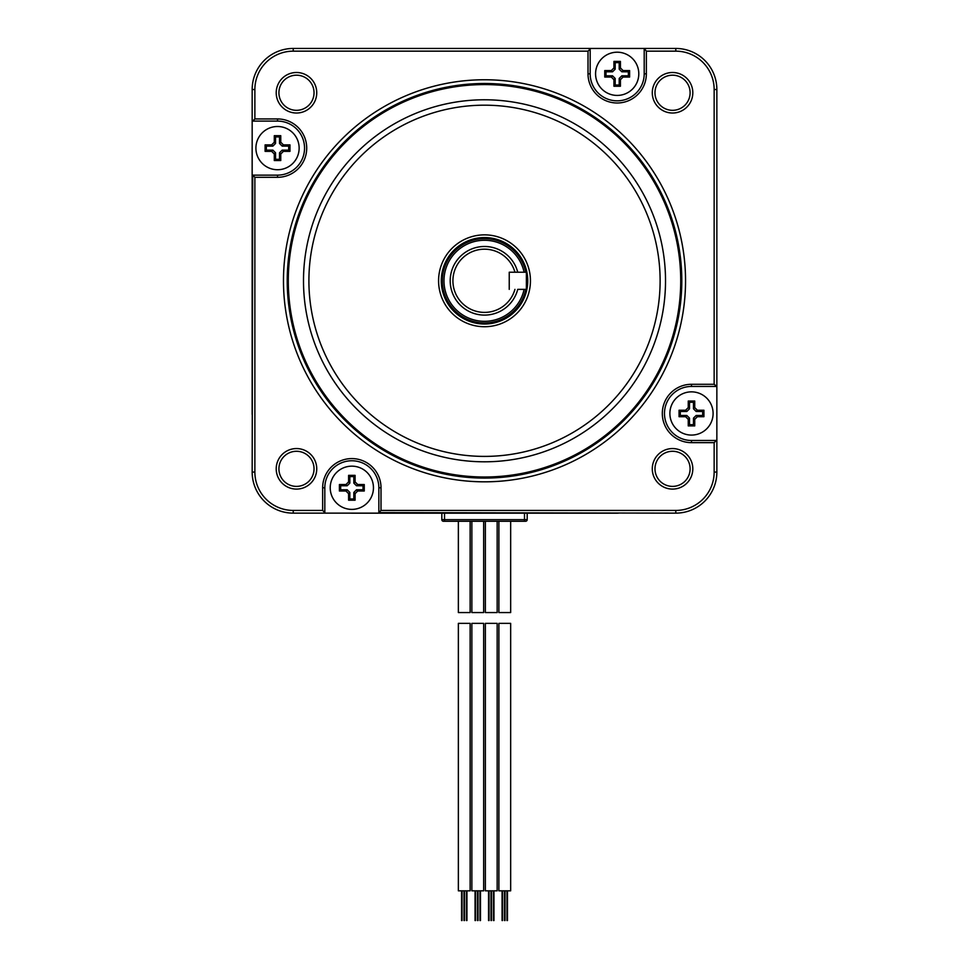 <?xml version="1.0" encoding="UTF-8"?>
<svg xmlns="http://www.w3.org/2000/svg" width="969" height="969" viewBox="0 0 969 969"><rect width="100%" height="100%" fill="white"/><g stroke="black" fill="none" stroke-linecap="round" stroke-linejoin="round"><path stroke-width="1.45" d="M510.663 521.274L510.663 612.553L498.89 612.553L498.89 521.274M510.663 623.37L498.89 623.37L498.89 890.826L510.663 890.826L510.663 623.37M485.372 521.274L485.372 612.553L497.158 612.553L497.158 521.274M491.271 623.37L497.158 623.37L497.158 890.826L485.372 890.826L485.372 623.37L491.271 623.37M471.867 521.274L471.867 612.553L483.652 612.553L483.652 521.274M477.753 623.37L483.652 623.37L483.652 890.826L471.867 890.826L471.867 623.37L477.753 623.37M458.361 521.274L458.361 612.553L470.135 612.553L470.135 521.274M464.248 623.37L470.135 623.37L470.135 890.826L458.361 890.826L458.361 623.37L464.248 623.37M716.854 472.073L716.854 89.511A41.061 41.061 0 0 0 675.793 48.45L293.232 48.45A41.061 41.061 0 0 0 252.17 89.511L252.17 121.101L277.534 121.101A27.011 27.011 0 0 1 304.545 148.124A27.011 27.011 0 0 1 277.534 175.135L252.703 175.135L254.871 177.303L254.871 472.073L252.17 472.073A41.061 41.061 0 0 0 293.232 513.134L324.821 513.134L324.821 487.77A27.011 27.011 0 0 1 351.832 460.759A27.011 27.011 0 0 1 378.855 487.77L378.855 512.601L381.011 510.433L675.793 510.433L675.793 513.134A41.061 41.061 0 0 0 716.854 472.073L714.153 472.073A38.36 38.36 0 0 1 675.793 510.433M254.871 177.303L277.534 177.303A29.179 29.179 0 0 0 306.713 148.124A29.179 29.179 0 0 0 277.534 118.945L254.871 118.945L254.871 89.511A38.36 38.36 0 0 1 293.232 51.151L588.013 51.151L588.013 73.814A29.179 29.179 0 0 0 617.18 102.993A29.179 29.179 0 0 0 646.359 73.814L644.203 73.814A27.011 27.011 0 0 1 617.18 100.837A27.011 27.011 0 0 1 590.169 73.814L590.169 48.995L588.013 51.151M714.153 472.073L714.153 442.651L691.491 442.651A29.179 29.179 0 0 1 662.311 413.472A29.179 29.179 0 0 1 691.491 384.293L714.153 384.293L714.153 89.511A38.36 38.36 0 0 0 675.793 51.151L646.359 51.151L646.359 73.814M254.871 472.073A38.36 38.36 0 0 0 293.232 510.433L322.653 510.433L322.653 487.77A29.179 29.179 0 0 1 351.832 458.591A29.179 29.179 0 0 1 381.011 487.77L381.011 510.433M652.282 468.826A20.264 20.264 0 0 0 672.547 489.091A20.264 20.264 0 0 0 692.811 468.826A20.264 20.264 0 0 0 672.547 448.562A20.264 20.264 0 0 0 652.282 468.826M316.742 468.826A20.264 20.264 0 0 0 296.478 448.562A20.264 20.264 0 0 0 276.213 468.826A20.264 20.264 0 0 0 296.478 489.091A20.264 20.264 0 0 0 316.742 468.826M316.742 92.758A20.264 20.264 0 0 0 296.478 72.493A20.264 20.264 0 0 0 276.213 92.758A20.264 20.264 0 0 0 296.478 113.022A20.264 20.264 0 0 0 316.742 92.758M652.282 92.758A20.264 20.264 0 0 0 672.547 113.022A20.264 20.264 0 0 0 692.811 92.758A20.264 20.264 0 0 0 672.547 72.493A20.264 20.264 0 0 0 652.282 92.758M283.481 280.792A201.031 201.031 0 0 0 484.512 481.823A201.031 201.031 0 0 0 685.543 280.792A201.031 201.031 0 0 0 484.512 79.761A201.031 201.031 0 0 0 283.481 280.792M287.224 280.792A197.288 197.288 0 0 1 484.512 83.504A197.288 197.288 0 0 1 681.801 280.792A197.288 197.288 0 0 1 484.512 478.08A197.288 197.288 0 0 1 287.224 280.792M288.302 280.792A196.21 196.21 0 0 1 484.512 84.582A196.21 196.21 0 0 1 680.722 280.792A196.21 196.21 0 0 1 484.512 477.002A196.21 196.21 0 0 1 288.302 280.792M484.512 99.783A181.009 181.009 0 0 0 303.503 280.792A181.009 181.009 0 0 0 484.512 461.801A181.009 181.009 0 0 0 665.521 280.792A181.009 181.009 0 0 0 484.512 99.783M484.512 105.185A175.607 175.607 0 0 0 308.905 280.792A175.607 175.607 0 0 0 484.512 456.399A175.607 175.607 0 0 0 660.119 280.792A175.607 175.607 0 0 0 484.512 105.185M484.512 326.723A45.931 45.931 0 0 0 530.443 280.792A45.931 45.931 0 0 0 484.512 234.861A45.931 45.931 0 0 0 438.582 280.792A45.931 45.931 0 0 0 484.512 326.723M484.512 324.021A43.23 43.23 0 0 0 527.742 280.792A43.23 43.23 0 0 0 484.512 237.562A43.23 43.23 0 0 0 441.283 280.792A43.23 43.23 0 0 0 484.512 324.021M690.11 468.826A17.563 17.563 0 0 1 672.547 486.39A17.563 17.563 0 0 1 654.983 468.826A17.563 17.563 0 0 1 672.547 451.275A17.563 17.563 0 0 1 690.11 468.826M278.915 468.826A17.563 17.563 0 0 1 296.478 451.275A17.563 17.563 0 0 1 314.041 468.826A17.563 17.563 0 0 1 296.478 486.39A17.563 17.563 0 0 1 278.915 468.826M278.915 92.758A17.563 17.563 0 0 1 296.478 75.194A17.563 17.563 0 0 1 314.041 92.758A17.563 17.563 0 0 1 296.478 110.321A17.563 17.563 0 0 1 278.915 92.758M690.11 92.758A17.563 17.563 0 0 1 672.547 110.321A17.563 17.563 0 0 1 654.983 92.758A17.563 17.563 0 0 1 672.547 75.194A17.563 17.563 0 0 1 690.11 92.758M254.871 118.945L252.703 121.101M252.703 175.135L252.17 472.073M322.653 510.433L324.821 512.601M378.855 512.601L675.793 513.134M378.855 513.134L324.821 513.134M646.359 51.151L644.203 48.45M644.203 48.995L644.203 73.814M252.17 175.135L252.17 121.101M716.854 386.449L714.153 384.293M714.153 442.651L716.309 440.483L691.491 440.483A27.011 27.011 0 0 1 664.48 413.472A27.011 27.011 0 0 1 691.491 386.449L716.309 386.449M524.12 272.216A40.528 40.528 0 0 0 443.984 280.792A40.528 40.528 0 0 0 524.12 289.368M509.234 272.216L509.234 289.368L509.234 272.216L517.737 272.216A34.315 34.315 0 0 0 450.197 280.792A34.315 34.315 0 0 0 517.737 289.368L526.385 289.368L526.385 272.216L514.939 272.216A31.614 31.614 0 0 0 466.271 254.98A31.614 31.614 0 0 0 466.271 306.604A31.614 31.614 0 0 0 514.939 289.368M350.56 513.134A25.4 25.4 0 0 0 351.832 513.17L617.144 513.17A25.4 25.4 0 0 0 618.416 513.134M252.17 413.472L252.146 148.172L252.146 413.472A25.4 25.4 0 0 0 252.17 414.55M252.17 147.106A25.4 25.4 0 0 0 252.146 148.172L252.17 148.172M444.529 521.274L443.451 521.274A1.623 1.623 0 0 1 441.828 519.65L441.828 513.17L444.529 513.17L444.529 521.274L525.573 521.274A1.623 1.623 0 0 0 527.197 519.65A1.623 1.623 0 0 1 525.573 521.274M441.828 519.65L524.495 519.65L524.495 513.17L527.197 513.17L527.197 519.65L524.495 519.65L524.495 521.274M669.882 413.472A21.609 21.609 0 0 0 691.491 435.081A21.609 21.609 0 0 0 713.099 413.472A21.609 21.609 0 0 0 691.491 391.851A21.609 21.609 0 0 0 669.882 413.472M694.737 407.586L697.377 410.226L703.918 410.226L703.918 416.706L697.377 416.706L694.737 419.359L694.737 425.9L688.244 425.9L688.244 419.359L685.604 416.706L679.063 416.706L679.063 410.226L685.604 410.226L688.244 407.586L688.244 401.045L694.737 401.045L694.737 407.586L693.489 408.821L693.489 402.28L689.492 402.28L689.492 408.821L686.851 411.462L680.299 411.462L680.299 415.471L686.851 415.471L689.492 418.111L689.492 424.652L693.489 424.652L693.489 418.111L696.13 415.471L702.682 415.471L702.682 411.462L696.13 411.462L693.489 408.821M694.737 401.045L693.489 402.28M703.918 416.706L702.682 415.471M694.737 425.9L693.489 424.652M688.244 425.9L689.492 424.652M679.063 416.706L680.299 415.471M679.063 410.226L680.299 411.462M688.244 401.045L689.492 402.28M703.918 410.226L702.682 411.462M617.18 95.422A21.609 21.609 0 0 0 638.801 73.814A21.609 21.609 0 0 0 617.18 52.205A21.609 21.609 0 0 0 595.572 73.814A21.609 21.609 0 0 0 617.18 95.422M611.306 70.567L613.946 67.927L613.946 61.386L620.426 61.386L620.426 67.927L623.067 70.567L629.62 70.567L629.62 77.06L623.067 77.06L620.426 79.7L620.426 86.241L613.946 86.241L613.946 79.7L611.306 77.06L604.753 77.06L604.753 70.567L611.306 70.567L612.541 71.815L606 71.815L606 75.812L612.541 75.812L615.182 78.453L615.182 85.006L619.191 85.006L619.191 78.453L621.832 75.812L628.372 75.812L628.372 71.815L621.832 71.815L619.191 69.174L619.191 62.622L615.182 62.622L615.182 69.174L612.541 71.815M604.753 70.567L606 71.815M620.426 61.386L619.191 62.622M629.62 70.567L628.372 71.815M629.62 77.06L628.372 75.812M620.426 86.241L619.191 85.006M613.946 86.241L615.182 85.006M604.753 77.06L606 75.812M613.946 61.386L615.182 62.622M299.142 148.124A21.609 21.609 0 0 0 277.534 126.503A21.609 21.609 0 0 0 255.913 148.124A21.609 21.609 0 0 0 277.534 169.732A21.609 21.609 0 0 0 299.142 148.124M274.288 153.998L271.647 151.358L265.106 151.358L265.106 144.878L271.647 144.878L274.288 142.237L274.288 135.696L280.768 135.696L280.768 142.237L283.42 144.878L289.961 144.878L289.961 151.358L283.42 151.358L280.768 153.998L280.768 160.551L274.288 160.551L274.288 153.998L275.535 152.763L275.535 159.304L279.532 159.304L279.532 152.763L282.173 150.122L288.714 150.122L288.714 146.113L282.173 146.113L279.532 143.473L279.532 136.932L275.535 136.932L275.535 143.473L272.883 146.113L266.342 146.113L266.342 150.122L272.883 150.122L275.535 152.763M274.288 160.551L275.535 159.304M265.106 144.878L266.342 146.113M274.288 135.696L275.535 136.932M280.768 135.696L279.532 136.932M289.961 144.878L288.714 146.113M289.961 151.358L288.714 150.122M280.768 160.551L279.532 159.304M265.106 151.358L266.342 150.122M351.832 466.162A21.609 21.609 0 0 0 330.223 487.77A21.609 21.609 0 0 0 351.832 509.391A21.609 21.609 0 0 0 373.453 487.77A21.609 21.609 0 0 0 351.832 466.162M357.718 491.017L355.078 493.657L355.078 500.198L348.598 500.198L348.598 493.657L345.957 491.017L339.404 491.017L339.404 484.536L345.957 484.536L348.598 481.884L348.598 475.343L355.078 475.343L355.078 481.884L357.718 484.536L364.259 484.536L364.259 491.017L357.718 491.017L356.483 489.781L363.024 489.781L363.024 485.772L356.483 485.772L353.842 483.131L353.842 476.591L349.833 476.591L349.833 483.131L347.193 485.772L340.652 485.772L340.652 489.781L347.193 489.781L349.833 492.422L349.833 498.962L353.842 498.962L353.842 492.422L356.483 489.781M364.259 491.017L363.024 489.781M348.598 500.198L349.833 498.962M339.404 491.017L340.652 489.781M339.404 484.536L340.652 485.772M348.598 475.343L349.833 476.591M355.078 475.343L353.842 476.591M364.259 484.536L363.024 485.772M355.078 500.198L353.842 498.962M254.871 89.511L252.17 89.511M277.534 118.945L277.534 121.101M277.534 177.303L277.534 175.135M293.232 510.433L293.232 513.134M322.653 487.77L324.821 487.77M381.011 487.77L378.855 487.77M714.153 89.511L716.854 89.511M675.793 51.151L675.793 48.45M588.013 73.814L590.169 73.814M293.232 51.151L293.232 48.45M691.491 442.651L691.491 440.483M691.491 384.293L691.491 386.449M526.385 276.032A42.151 42.151 0 0 1 526.385 285.564M525.779 289.368A42.151 42.151 0 0 1 442.361 280.792A42.151 42.151 0 0 1 525.779 272.216M697.377 410.226L696.13 411.462M697.377 416.706L696.13 415.471M694.737 419.359L693.489 418.111M688.244 419.359L689.492 418.111M685.604 416.706L686.851 415.471M685.604 410.226L686.851 411.462M688.244 407.586L689.492 408.821M613.946 67.927L615.182 69.174M620.426 67.927L619.191 69.174M623.067 70.567L621.832 71.815M623.067 77.06L621.832 75.812M620.426 79.7L619.191 78.453M613.946 79.7L615.182 78.453M611.306 77.06L612.541 75.812M271.647 151.358L272.883 150.122M271.647 144.878L272.883 146.113M274.288 142.237L275.535 143.473M280.768 142.237L279.532 143.473M283.42 144.878L282.173 146.113M283.42 151.358L282.173 150.122M280.768 153.998L279.532 152.763M355.078 493.657L353.842 492.422M348.598 493.657L349.833 492.422M345.957 491.017L347.193 489.781M345.957 484.536L347.193 485.772M348.598 481.884L349.833 483.131M355.078 481.884L353.842 483.131M357.718 484.536L356.483 485.772M506.981 890.826L506.981 920.55M507.477 890.826L507.477 920.55M502.075 890.826L502.075 920.55M502.56 890.826L502.56 920.55M504.534 890.826L504.534 920.55M505.019 890.826L505.019 920.55M493.475 890.826L493.475 920.55M493.972 890.826L493.972 920.55M488.558 890.826L488.558 920.55M489.054 890.826L489.054 920.55M491.017 890.826L491.017 920.55M491.513 890.826L491.513 920.55M479.97 890.826L479.97 920.55M480.467 890.826L480.467 920.55M475.052 890.826L475.052 920.55M475.549 890.826L475.549 920.55M477.511 890.826L477.511 920.55M478.008 890.826L478.008 920.55M466.464 890.826L466.464 920.55M466.949 890.826L466.949 920.55M461.547 890.826L461.547 920.55M462.031 890.826L462.031 920.55M464.006 890.826L464.006 920.55M464.49 890.826L464.49 920.55"/></g></svg>
